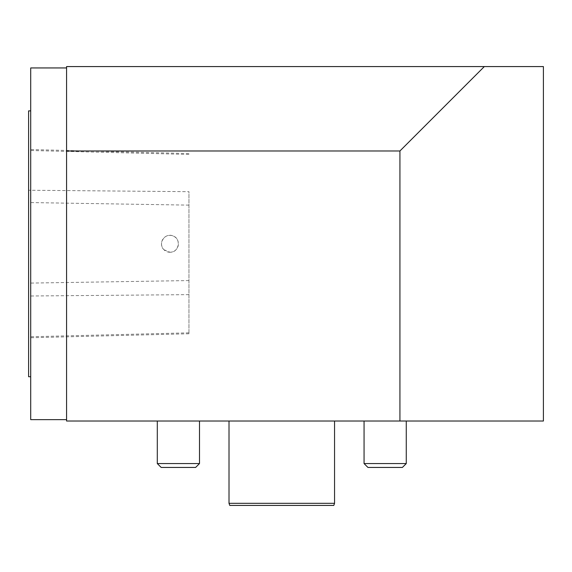 <?xml version="1.0" encoding="UTF-8"?>
<svg xmlns="http://www.w3.org/2000/svg" width="572" height="572" viewBox="0 0 572 572"><rect width="100%" height="100%" fill="white"/><g stroke="black" fill="none" stroke-linecap="round" stroke-linejoin="round"><path stroke-width="0.43" stroke-dasharray="2.86 2.15" d="M66.574 66.574L66.574 421.028L543.4 421.028L543.4 66.574L66.574 66.574M66.574 67.946L66.574 419.655L66.574 67.946L30.709 67.946L30.709 419.655L66.574 419.655M66.574 150.972L399.928 150.972L484.327 66.574M199.499 421.028L157.3 421.028L199.499 421.028L157.3 421.028L199.499 421.028L199.499 463.563L157.3 463.563L199.499 463.563L157.3 463.563L157.3 421.028M406.263 421.028L364.064 421.028L406.263 421.028L364.064 421.028L406.263 421.028L406.263 463.563L364.064 463.563L406.263 463.563L364.064 463.563L364.064 421.028M334.556 421.028L229.007 421.028L334.556 421.028M399.928 150.972L399.928 421.028M157.3 463.563L161.182 467.446L195.617 467.446L161.182 467.446L195.617 467.446L199.499 463.563M333.791 505.426L229.772 505.426L333.791 505.426L229.772 505.426L229.007 503.31L334.556 503.31M364.064 463.563L367.946 467.446L402.381 467.446L367.946 467.446L402.381 467.446L406.263 463.563M28.6 190.24L28.6 337.795L28.6 149.506L28.6 190.24L188.946 191.677L188.946 333.769L188.946 191.677M28.6 110.882L28.6 376.726M30.709 243.801L30.709 376.726L30.709 243.801M163.95 249.728C157.507 243.901 164.858 232.439 172.837 235.871C181.589 238.488 179.072 252.767 169.955 252.245L163.95 249.728M169.955 252.245A8.437 8.437 0 0 0 177.27 239.582A8.437 8.437 0 0 0 162.648 239.582A8.437 8.437 0 0 0 169.955 252.245M188.946 294.644L28.6 296.017M188.946 332.84L28.6 336.808M188.946 280.573L28.6 283.119M188.946 205.126L28.6 202.538M188.946 154.426L28.6 150.457M229.007 421.028L229.007 503.31M188.946 153.532L28.6 149.506M188.946 333.769L28.6 337.795"/><path stroke-width="0.86" d="M66.574 150.972L66.574 421.028L543.4 421.028L543.4 66.574L484.327 66.574L399.928 150.972L66.574 150.972L66.574 66.574L484.327 66.574M399.928 150.972L399.928 421.028M334.556 421.028L334.556 503.31L333.791 505.426L229.772 505.426L229.007 503.31L334.556 503.31L334.556 421.028M406.263 463.563L402.381 467.446L367.946 467.446L364.064 463.563L406.263 463.563L406.263 421.028M199.499 463.563L195.617 467.446L161.182 467.446L157.3 463.563L199.499 463.563L199.499 421.028M30.709 376.726L28.6 376.726L28.6 110.882L30.709 110.882M66.574 67.946L30.709 67.946L30.709 419.655L66.574 419.655M229.007 421.028L229.007 503.31M333.791 505.426L334.556 503.31M364.064 421.028L364.064 463.563M157.3 421.028L157.3 463.563"/></g></svg>
